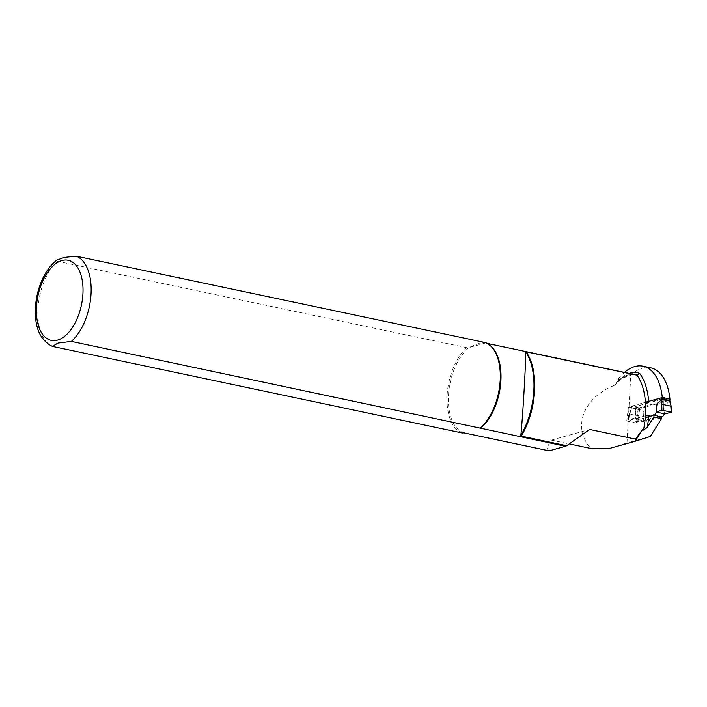 <?xml version="1.0" encoding="UTF-8"?>
<svg xmlns="http://www.w3.org/2000/svg" width="707" height="707" viewBox="0 0 707 707"><rect width="100%" height="100%" fill="white"/><g stroke="black" fill="none" stroke-linecap="round" stroke-linejoin="round"><path stroke-width="0.53" stroke-dasharray="3.54 2.65" d="M638.43 415.689L637.131 415.522L636.751 421.54L638.059 421.549L639.57 409.503L643.874 411.598L643.9 419.772L634.974 417.89L628.726 419.852L629.592 413.816L628.514 419.534M638.059 421.549L643.9 419.772M639.57 409.503L638.253 409.503L637.14 415.522L629.831 413.984M634.974 417.89L635.902 409.91L632.164 407.647L631.766 408.133L631.881 406.322L638.324 407.683L638.209 409.494L639.517 409.503A1.405 0.76 -78.1 0 0 639.526 409.344L639.614 407.771L669.803 399.358L669.715 400.931A1.405 0.76 -78.1 0 0 669.715 401.09L669.096 401.258L669.715 401.09L671.023 406.605L671.464 412.243M640.135 409.326L639.517 409.503M629.822 413.975L631.537 407.806L638.209 409.494M632.164 407.647L631.545 407.815L629.592 413.816M663.051 399.42L661.116 399.579M669.096 401.258L664.978 405.712L665.004 413.895M661.611 417.05L645.014 421.672L637.042 419.985L635.452 417.987L635.902 409.91M645.014 421.672L643.423 419.675L643.874 411.598M636.751 421.54L628.726 419.852M664.978 405.712L664.527 413.789M645.305 417.687L637.042 419.985M656.997 404.033L656.547 412.11M631.881 406.322L645.456 402.239M639.614 407.771L638.324 407.683M666.374 397.961L635.125 406.666M641.293 421.16L658.358 416.405M616.442 383.768L613.941 385.571A46.185 25.081 101.9 0 1 635.186 374.666L629.804 374.719C625.368 375.664 620.914 378.678 616.442 383.768L617.52 379.845A54.015 29.332 101.9 0 1 624.431 372.395M661.469 416.662A1.874 1.016 -78.1 0 0 660.992 416.255A1.874 1.016 -78.1 0 0 660.7 416.264L636.388 423.033L638.138 409.079L669.962 400.215L662.273 398.589L648.743 402.363A60.802 33.017 101.9 0 0 648.664 401.346M650.723 367.826A54.015 29.332 -78.1 0 0 630.777 375.223L626.985 442.98L650.29 436.484M626.985 442.98L608.55 448.689M617.52 379.845L630.777 375.223M667.885 398.439L664.845 397.794M613.941 385.571C583.019 397.749 571.919 428.168 590.999 448.494M549.083 450.836C546.423 449.687 547.2 446.126 551.425 440.134L569.365 443.925M464.066 432.887A46.185 25.081 101.9 0 1 448.477 395.275A46.185 25.081 101.9 0 1 468.838 347.65L466.806 347.711L57.647 261.307L56.94 260.07M485.276 342.559L484.719 342.886C481.75 342.338 476.456 343.92 468.838 347.65L485.302 343.054A46.185 25.081 101.9 0 1 491.179 346.448M551.425 440.134L589.709 429.467M648.637 416.759A60.802 33.017 101.9 0 0 648.708 415.84L653.021 414.638A1.874 1.016 101.9 0 1 653.303 414.629A1.874 1.016 101.9 0 1 653.887 415.292M462.042 432.949A46.768 25.399 101.9 0 1 447.116 395.151A46.768 25.399 101.9 0 1 466.806 347.711M645.411 415.796L626.738 421.001L628.479 407.046L645.411 402.327M628.479 407.046L638.138 409.079M626.738 421.001L636.388 423.033M639.526 409.344L631.554 407.665A1.405 0.76 101.9 0 1 631.545 407.815M631.643 406.092L631.554 407.665M617.414 381.718A48.518 26.345 101.9 0 1 629.203 373.402M52.884 346.545A46.768 25.399 101.9 0 1 37.966 308.747A46.768 25.399 101.9 0 1 57.647 261.307M653.021 414.638L660.7 416.264M631.484 406.172L631.369 407.948M669.953 399.623L669.918 400.224M628.329 419.649L629.424 413.816M629.433 413.798L631.36 407.842M484.719 342.886L487.114 343.399M653.303 414.629L660.992 416.255"/><path stroke-width="1.06" d="M656.547 412.11L665.004 413.895L671.65 412.128L661.911 410.228L661.681 399.411L656.997 404.033L656.069 412.013L656.547 412.11L654.682 415.071L658.358 416.405L662.662 416.759L661.611 417.05M661.911 410.228L656.069 412.013M661.681 399.411L662.998 399.402L663.228 410.237M669.715 401.09L661.743 399.252L661.832 397.679L663.131 397.617L663.042 399.269L669.476 400.622L669.573 398.969L663.131 397.617M671.252 411.934L670.802 406.145L663.502 404.598M664.527 413.789L662.662 416.759M654.682 415.071L645.305 417.687M645.456 402.239L661.832 397.679M669.573 398.969L669.953 399.623M662.176 404.74L663.484 404.598M669.538 400.789L671.19 406.348L669.9 400.887M624.431 372.395A54.015 29.332 101.9 0 1 643.043 366.199A54.015 29.332 101.9 0 1 662.256 397.246L662.273 398.589M648.637 416.759A60.802 33.017 101.9 0 1 647.241 427.505L653.789 417.103L661.478 418.721A1.874 1.016 -78.1 0 0 661.469 416.662M661.478 418.721L650.29 436.484L635.142 441.274L635.452 439.127L642.336 429.847L635.142 441.274L608.55 448.689L590.999 448.494L569.365 443.925M669.962 400.215L669.936 398.872A54.015 29.332 -78.1 0 0 650.723 367.826L643.043 366.199M669.936 398.872L667.885 398.439M664.845 397.794L662.256 397.246M464.066 432.887L549.083 450.836L565.547 446.25L71.354 341.401L57.956 343.098L52.38 346.403L462.042 432.949L464.066 432.887M56.94 260.07L64.417 257.41L76.117 256.164L485.276 342.559A46.768 25.399 101.9 0 1 490.358 345.705L491.179 346.448A46.185 25.081 101.9 0 1 500.344 386.596A46.185 25.081 101.9 0 1 480.539 428.301M629.203 373.402A48.518 26.345 101.9 0 1 639.685 373.393L636.963 375.161L525.495 351.697C526.591 350.142 522.915 416.352 520.812 435.512L521.306 436.122L566.652 445.702L565.547 446.25M566.652 445.702L589.709 429.467L635.452 439.127M653.887 415.292A1.874 1.016 101.9 0 1 653.789 417.103M647.241 427.505L643.441 430.077L642.336 429.847M648.708 415.84L645.411 415.796A58.46 31.744 101.9 0 0 645.411 402.327L648.743 402.363M490.358 345.705A46.768 25.399 101.9 0 1 499.734 385.536A46.768 25.399 101.9 0 1 480.513 427.797M639.685 373.393A60.802 33.017 101.9 0 1 648.664 401.346M487.114 343.399L635.186 374.666A46.185 25.081 101.9 0 1 636.963 375.161A58.46 31.744 101.9 0 1 645.464 402.336M645.456 415.804A58.46 31.744 101.9 0 1 643.441 430.077M526.026 351.741A58.46 31.744 101.9 0 1 521.306 436.122M76.117 256.164A46.768 25.399 101.9 0 1 91.044 293.962A46.768 25.399 101.9 0 1 71.354 341.401M57.479 340.12A40.918 22.217 101.9 0 1 40.697 286.052A40.918 22.217 101.9 0 1 80.925 274.846A40.918 22.217 101.9 0 1 57.479 340.12M525.495 351.697A58.769 31.912 101.9 0 1 520.812 435.512M669.918 400.224L669.883 400.984M671.65 412.128L671.19 406.366M52.38 346.412C40.626 340.58 34.943 328.393 35.35 309.834C35.589 301.182 37.215 292.733 40.219 284.497C44.241 273.662 49.835 265.496 57.011 260.017"/></g></svg>
